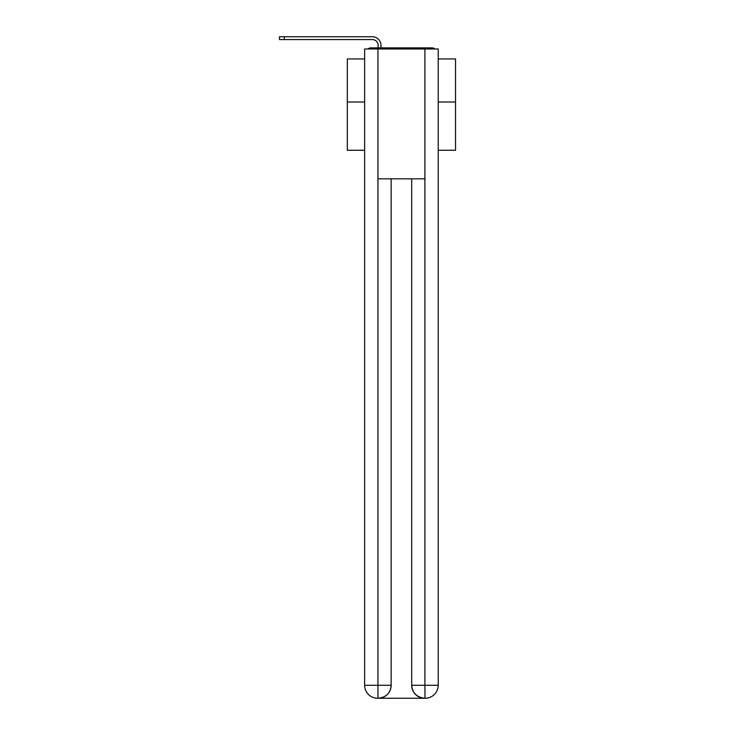 <?xml version="1.0" encoding="UTF-8"?>
<svg xmlns="http://www.w3.org/2000/svg" width="735" height="735" viewBox="0 0 735 735"><rect width="100%" height="100%" fill="white"/><g stroke="black" fill="none" stroke-linecap="round" stroke-linejoin="round"><path stroke-width="1.1" d="M438.216 150.262L455.535 150.262L455.535 58.938L438.216 58.938M364.633 102L347.315 102L347.315 58.938L364.633 58.938M347.315 102L347.315 150.262L364.633 150.262M434.909 48.979A4.327 4.327 0 0 0 432.051 47.894L370.798 47.894A4.327 4.327 0 0 0 367.941 48.979M455.535 102L438.216 102M370.798 47.894L378.158 47.894L378.158 45.405A5.843 5.843 0 0 0 372.314 39.561L279.465 39.561L279.465 36.75L372.314 36.75A8.655 8.655 0 0 1 380.969 45.405L380.969 47.894L384.543 47.894M418.307 47.894L432.051 47.894M377.946 48.979L364.633 48.979L364.633 685.268A12.982 12.982 0 0 0 377.615 698.25L424.692 698.25A12.982 12.982 0 0 1 411.701 685.268L411.701 178.835L411.701 685.268C412.363 692.921 416.69 697.249 424.692 698.25L425.234 698.25A12.982 12.982 0 0 0 438.216 685.268L438.216 48.979L377.946 48.979L377.946 178.835L424.904 178.835L424.904 48.979M391.149 178.835L391.149 685.268A12.982 12.982 0 0 1 378.158 698.25C386.187 697.414 390.515 693.077 391.149 685.268L391.149 178.835M411.701 685.268L424.904 685.268L425.005 698.25M364.633 685.268A12.982 12.982 0 0 0 377.615 698.25A12.982 12.982 0 0 1 364.633 685.268L377.946 685.268L377.946 698.25M378.158 45.405A5.843 5.843 0 0 0 372.314 39.561A5.843 5.843 0 0 1 378.158 45.405A5.843 5.843 0 0 0 372.314 39.561A5.843 5.843 0 0 1 378.158 45.405A5.843 5.843 0 0 0 372.314 39.561A5.843 5.843 0 0 1 378.158 45.405A5.843 5.843 0 0 0 372.314 39.561A5.843 5.843 0 0 1 378.158 45.405A5.843 5.843 0 0 0 372.314 39.561A5.843 5.843 0 0 1 378.158 45.405A5.843 5.843 0 0 0 372.314 39.561A5.843 5.843 0 0 1 378.158 45.405A5.843 5.843 0 0 0 372.314 39.561A5.843 5.843 0 0 1 378.158 45.405A5.843 5.843 0 0 0 372.314 39.561A5.843 5.843 0 0 1 378.158 45.405A5.843 5.843 0 0 0 372.314 39.561A5.843 5.843 0 0 1 378.158 45.405A5.843 5.843 0 0 0 372.314 39.561A5.843 5.843 0 0 1 378.158 45.405A5.843 5.843 0 0 0 372.314 39.561A5.843 5.843 0 0 1 378.158 45.405A5.843 5.843 0 0 0 372.314 39.561A5.843 5.843 0 0 1 378.158 45.405A5.843 5.843 0 0 0 372.314 39.561A5.843 5.843 0 0 1 378.158 45.405A5.843 5.843 0 0 0 372.314 39.561A5.843 5.843 0 0 1 378.158 45.405A5.843 5.843 0 0 0 372.314 39.561A5.843 5.843 0 0 1 378.158 45.405A5.843 5.843 0 0 0 372.314 39.561A5.843 5.843 0 0 1 378.158 45.405A5.843 5.843 0 0 0 372.314 39.561A5.843 5.843 0 0 1 378.158 45.405A5.843 5.843 0 0 0 372.314 39.561A5.843 5.843 0 0 1 378.158 45.405A5.843 5.843 0 0 0 372.314 39.561A5.843 5.843 0 0 1 378.158 45.405A5.843 5.843 0 0 0 372.314 39.561A5.843 5.843 0 0 1 378.158 45.405M284.335 36.75L372.314 36.75L284.335 36.75L372.314 36.75L284.335 36.75L372.314 36.75L284.335 36.75L372.314 36.75L284.335 36.75L372.314 36.75L284.335 36.75L372.314 36.75L284.335 36.75L372.314 36.75L284.335 36.75L372.314 36.75L284.335 36.75L372.314 36.75L284.335 36.75L372.314 36.75L284.335 36.75L372.314 36.75L284.335 36.75L372.314 36.75L284.335 36.75L372.314 36.75L284.335 36.75L372.314 36.75L284.335 36.75L372.314 36.75L284.335 36.75L372.314 36.75L284.335 36.75L372.314 36.75L284.335 36.75L372.314 36.75L284.335 36.75L372.314 36.75L284.335 36.75L372.314 36.75L284.335 36.75L284.335 39.561M391.149 685.268L377.946 685.268L377.946 178.835M424.904 178.835L424.904 685.268L438.216 685.268"/></g></svg>
